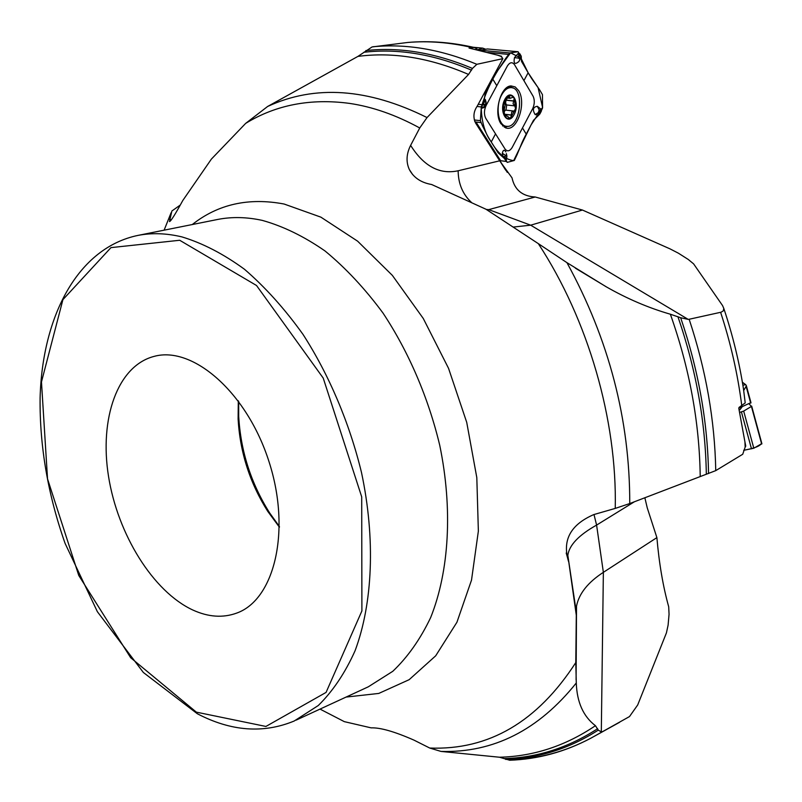 <?xml version="1.0" encoding="UTF-8"?>
<svg xmlns="http://www.w3.org/2000/svg" width="802" height="802" viewBox="0 0 802 802"><rect width="100%" height="100%" fill="white"/><g stroke="black" fill="none" stroke-linecap="round" stroke-linejoin="round"><path stroke-width="1.2" d="M487.215 210.044L535.205 196.991L582.452 210.044L670.001 248.861L678.412 253.201L688.216 259.437L693.6 263.858L722.552 305.572L723.775 308.369L723.314 310.845L721.148 312.189L689.149 319.256C705.93 369.742 714.803 420.198 715.755 470.624L629.75 503.546L615.244 508.408C617.189 419.977 588.157 319.637 538.322 243.638L566.934 262.655C608.939 339.366 629.881 419.667 629.75 503.546M744.938 441.942L745.76 446.092L745.158 447.115L744.938 441.942L738.802 408.308L739.073 407.386L745.208 402.925L743.484 388.91M644.848 497.711L647.264 507.917L656.888 537.611C659.114 563.435 663.043 586.493 668.698 606.783L669.058 614.282L668.106 625.119L666.432 632.868L637.7 704.958L629.5 716.567L590.823 738.211C565.621 751.544 539.275 758.692 511.776 759.664M180.28 205.041L171.869 211.016L169.483 221.583C170.766 221.402 175.207 214.375 182.786 200.51L211.387 159.097L245.673 123.378L267.637 106.465C314.955 84.541 368.088 88.24 427.035 117.563L419.737 127.979C395.957 114.977 372.529 106.776 349.431 103.378C310.534 98.205 275.938 104.872 245.673 123.378M509.701 760.236L499.486 757.228L441.02 751.424L429.742 748.045L414.063 740.166C394.584 731.594 380.278 727.494 371.146 727.865L344.309 721.64L320.028 709.098M634.482 501.721L596.598 525.089C578.803 535.064 569.209 545.139 567.836 555.315L576.297 615.214L575.786 662.572L576.287 682.993C538.543 730.131 493.461 752.938 441.02 751.424M568.678 561.911C561.961 540.538 570.332 524.769 593.781 514.583L615.244 508.408M412.709 174.646L409.331 169.513C413.611 177.663 421.06 182.666 431.666 184.52L486.032 209.272L538.322 243.638M409.331 169.513C405.922 161.964 406.353 153.914 410.624 145.373L419.737 127.979M582.452 210.044L530.673 225.182L688.206 319.386L680.667 317.742L670.362 314.214C648.517 307.908 627.104 298.745 606.091 286.725L566.934 262.655M688.206 319.386L689.149 319.256M656.888 537.611L603.365 572.337L601.31 731.945L602.021 731.655M601.31 731.945L598.282 730.101L595.435 725.7C583.335 716.497 576.949 702.251 576.287 682.993M745.158 447.115L742.722 454.263L715.755 470.624M535.205 196.991C522.343 196.269 514.613 189.884 512.017 177.844L499.676 160.811L475.506 122.896C472.939 117.142 473.531 111.518 477.29 106.044L502.874 58.646L476.859 64.3L472.448 68.441L468.558 74.436L427.035 117.563M267.637 106.465L357.943 56.391L372.058 46.957L407.817 42.456C429.311 40.601 451.446 42.275 474.243 47.488M502.874 58.646L501.37 56.541L497.621 55.168L469.06 48.06M475.456 49.483L476.939 48.591L474.193 47.478L469.18 47.98M509.721 117.984L510.844 117.643L511.726 112.09L514.032 111.147L515.576 108.741L514.814 105.854L513.069 103.729L514.242 98.175L512.979 97.212L510.132 98.325L509.059 96.1L508.137 96.451L504.067 102.877L503.355 105.403L503.135 108.17L504.729 116.019L503.355 105.403L508.137 96.451C510.533 95.027 512.568 95.598 514.242 98.175L515.576 108.741L510.844 117.643C508.468 119.097 506.423 118.556 504.729 116.019L505.651 116.922L506.453 115.558L509.621 117.974M501.671 94.897C495.004 106.476 498.343 126.425 506.764 126.335C520.408 128.22 525.039 87.659 511.115 87.629C507.566 87.568 504.418 89.984 501.671 94.897M502.563 125.824L506.192 126.265M507.616 87.258L511.115 87.629M505.19 100.982L505.601 102.897L503.706 112.18M505.801 116.34L504.869 116.24M503.726 112.32L505.471 110.085L513.46 110.997L505.471 110.085M511.526 115.157L503.987 114.275M514.613 105.864L506.423 104.922L505.601 102.897L506.132 99.207M505.942 110.135L506.714 104.972M514.002 100.972L505.861 100.07M509.2 96.892L507.756 96.741M485.641 49.203L482.684 48.12L477.22 49.884M238.665 401.321L238.705 416.449C240.71 451.285 251.056 483.486 269.733 513.059L279.427 526.573M279.427 527.205L267.728 511.325C249.903 483.085 240.029 452.348 238.114 419.095L238.294 400.81M192.751 609.981C208.249 617.089 222.906 618.121 236.71 613.089C274.635 599.675 291.316 530.383 268.991 461.631C247.116 392.749 193.061 345.672 154.255 356.349C117.483 365.692 99.187 418.654 108.541 476.468C117.714 534.312 152.981 591.475 192.751 609.981M497.621 55.168L501.531 56.27L501.31 56.962M486.313 209.452L488.779 209.643L530.673 225.182L513.22 227.066M410.624 145.373C423.797 166.285 439.636 174.756 458.153 170.776L499.676 160.811M507.315 172.39L474.654 121.092M500.568 161.803L500.207 160.069L476.468 122.786L475.636 122.686M476.468 122.786L475.897 123.107M169.603 219.397L171.307 219.918M594.001 514.523L596.598 525.089L603.365 572.337C587.946 582.362 578.994 593.61 576.528 606.071L576.297 615.214M743.665 390.564L746.391 385.832L745.67 384.649L742.933 385.211M745.67 384.649L742.401 382.253M750.963 402.634L738.792 408.178M487.345 48.972L479.165 50.336M521.3 57.032L520.628 58.295L521.2 56.12L521.5 61.373L528.137 72.761C532.548 80.32 533.029 80.36 539.425 89.523L542.453 94.606L542.583 107.909L539.846 114.014L541.35 111.147L541.31 109.373L537.32 106.295C532.989 107.007 532.267 109.774 535.165 114.596L538.804 115.097L533.5 120.28L526.222 134.094C521.32 143.398 521.821 143.418 516.959 154.936L514.313 160.45L507.305 162.365M522.483 127.949L532.749 108.521C534.653 104.09 534.784 100.019 533.14 96.3L514.513 64.661C512.257 61.774 509.892 62.175 507.435 65.884L486.032 105.663C484.027 110.265 483.927 114.475 485.731 118.275L505.15 149.162C507.405 151.809 509.731 151.267 512.137 147.538L522.483 127.949L526.222 134.094M539.846 114.014L538.804 115.097L538.774 113.333L539.556 113.744L541.029 110.836L540.067 109.914L541.089 110.766M540.137 110.355L539.245 110.265L538.332 112.581L539.556 113.744M518.613 90.606C526.663 102.706 517.28 131.458 506.353 128.059L500.939 123.739C493.38 112.912 500.618 85.904 511.085 85.924L515.215 86.947L518.613 90.606M487.265 48.952L518.122 51.739L521.089 56.962M521.2 56.12L519.796 53.704L518.413 53.173L514.493 57.624C513.34 63.558 514.784 64.882 518.814 61.574L520.007 59.438L518.653 58.105L519.676 54.666L518.864 56.401L518.413 53.173M506.563 157.934L506.152 159.809L506.774 156.26L502.323 153.232L503.295 157.433L504.909 156.22L504.298 158.385L498.142 152.841L491.245 141.964C486.553 134.586 487.065 134.696 482.443 125.734L480.388 120.681L481.32 106.686L484.348 100.581L481.862 105.323L482.433 108.12L484.358 107.328L485.04 106.085M487.205 48.952L518.072 51.739L509.771 52.952L505.781 58.315C498.423 69.704 497.942 69.624 492.809 79.147L485.12 93.383L484.438 99.017L485.822 101.102M484.348 100.581L484.528 99.338L485.561 101.303L484.929 100.882L483.405 103.929L484.197 104.861L483.325 103.999M484.388 104.43L485.35 104.541L485.992 102.456L484.929 100.882M507.175 162.365L504.658 157.573M504.298 158.385L506.182 161.122L506.884 156.27L506.343 153.573M502.323 153.232C503.105 149.834 504.288 149.383 505.872 151.869M506.774 156.26L506.764 155.117L505.42 155.257L504.909 156.22L504.799 157.583L506.152 159.809M519.235 56.451L519.024 58.155L520.127 59.238L520.999 56.952L519.636 54.546M749.279 404.098L751.424 406.424L743.675 411.085L739.614 412.439M761.439 443.255C760.476 445.952 754.562 448.298 743.685 450.303L753.81 448.218L761.85 443.586M528.137 72.761L538.092 87.639L542.573 107.408L531.034 124.952L513.661 160.631C505.32 159.588 497.852 153.372 491.245 141.964C484.919 133.433 481.591 121.934 481.26 107.458C484.829 94.816 490.483 82.265 498.222 69.824L510.553 52.842L520.909 58.035L528.137 72.761L523.917 80.641M741.79 405.792C737.79 374.293 730.742 343.146 720.617 312.329M192.269 224.54C218.054 204.169 248.66 197.332 284.108 204.029L320.89 217.152L357.602 241.161L392.358 275.387L423.266 318.464L448.539 368.318L466.724 422.353L476.809 477.611L478.363 531.124L471.516 580.107L456.929 622.252L435.697 655.805L409.15 679.685L378.775 693.429L346.073 697.078M171.057 212.841L164.109 230.174M429.742 748.045C488.749 750.341 537.43 721.86 575.786 662.572M670.362 314.214C689.479 368.118 699.434 422.123 700.216 476.228M677.921 316.7C695.996 369.161 705.469 421.651 706.331 474.182M680.667 317.742C698.372 369.672 707.655 421.601 708.537 473.541M598.282 730.101C569.27 748.677 538.403 758.451 505.701 759.414M595.435 725.7C565.55 745.89 533.561 756.406 499.486 757.228M597.64 728.687C568.387 747.715 537.22 757.689 504.137 758.612M365.852 50.586C399.757 46.827 435.296 52.772 472.448 68.441M373.03 46.757C406.133 43.498 440.739 49.343 476.859 64.3M471.847 47.498C449.681 42.366 428.248 40.691 407.546 42.486M504.839 99.438C498.273 111.628 507.726 126.896 514.092 114.646C520.588 102.676 511.345 87.207 504.839 99.438M505.801 116.23L504.789 116.11M511.445 115.017L503.947 114.145M513.881 101.072L505.811 100.18M514.483 105.834L506.423 104.922M509.15 97.012L507.626 96.852M296.149 720.116L368.258 686.833L392.79 671.304C407.697 657.149 420.328 639.224 430.684 617.51C449.16 571.315 452.94 509.2 439.747 445.341C428.338 397.561 408.659 351.807 382.975 313.011C364.94 288.6 345.612 267.918 325.01 250.956C304.068 236.41 283.176 226.224 262.324 220.4C246.856 217.021 232.119 216.68 218.124 219.367L216.42 219.708M138.205 235.357C78.045 247.648 42.306 315.818 40.1 397.902C39.579 446.143 47.909 494.644 65.102 543.415L97.373 611.695L143.347 672.477L197.332 713.75C231.026 731.334 263.317 733.76 294.184 721.018L318.264 705.529C332.83 691.244 345.111 672.978 355.075 650.743C372.76 603.325 375.597 539.024 361.502 472.538C349.421 422.784 329.131 374.995 302.996 334.374C284.69 308.81 265.181 287.106 244.47 269.261C223.477 253.933 202.615 243.146 181.894 236.891C166.535 233.232 151.979 232.72 138.205 235.357L216.52 219.688M357.943 56.391C393.01 51.769 429.882 57.784 468.558 74.436M363.847 52.27C398.083 48.27 433.982 54.235 471.546 70.175M471.526 202.495C462.714 194.285 458.263 183.718 458.153 170.776M474.984 121.663L475.506 122.896M746.391 386.093L746.161 385.271M750.702 403.165L746.221 386.684M196.36 712.146L265.913 726.452L326.073 692.407L361.902 610.923L361.702 496.879L323.226 378.093L256.52 285.492L179.698 240.269L110.967 247.617L62.917 299.637L41.473 381.952L47.529 478.864L78.766 575.465L130.666 657.72L196.36 712.146M539.245 110.265L541.31 109.373M535.165 114.596L538.332 112.581L539.175 109.824L537.32 106.295M538.643 112.26L539.084 113.012M492.809 79.147L496.779 85.694M495.536 133.874L491.245 141.964M485.35 104.541L481.862 105.323M485.28 99.528L486.132 102.255L485.882 104.541L482.433 108.12M485.992 102.456L485.501 101.674M481.29 106.947L476.949 106.445M480.388 120.681L474.303 119.949M480.859 122.606L475.145 121.914M506.212 161.463L500.298 160.651M508.368 54.366L487.726 52.471M482.092 104.701L478.253 104.27M505.711 155.528L505.2 156.5M506.884 156.27L506.674 157.934M506.523 158.926L506.202 160.951M519.024 58.155L514.493 57.624M520.628 58.295L519.195 60.952M520.077 58.987L520.598 58.025M509.771 52.952L479.426 50.185M509.46 86.265L512.759 87.969M507.897 126.305L504.288 127.217M507.656 87.087L508.618 87.368M503.746 125.964L502.744 126.014M751.494 448.829L741.409 411.907M761.669 444.087L751.424 406.424M753.81 448.218L743.675 411.085M743.675 390.163C739.424 362.534 732.787 335.266 723.775 308.369M509.631 760.246C537.861 759.263 564.929 751.925 590.823 738.211M594.272 736.306L619.575 722.311M504.358 115.308L506.453 115.558M509.972 98.305L506.704 97.944M482.684 48.12L473.27 47.268M267.728 511.325L269.733 513.059M238.114 419.095L238.705 416.449M237.703 612.698L236.71 613.089M606.101 286.705L575.395 268.179M474.734 121.343L505.741 170.235M576.077 610.563L567.826 555.315M567.876 558.884L566.192 552.999M576.087 679.775L576.528 606.071M750.993 402.774L746.391 385.852M739.925 409.692L741.92 407.145M480.739 115.378L481.32 106.686M485.481 99.849L485.882 104.541L484.358 107.328M520.759 58.035L521.35 56.932M520.007 59.428L518.814 61.574M505.45 127.789L506.353 128.059M761.9 443.767L751.664 406.103"/></g></svg>
